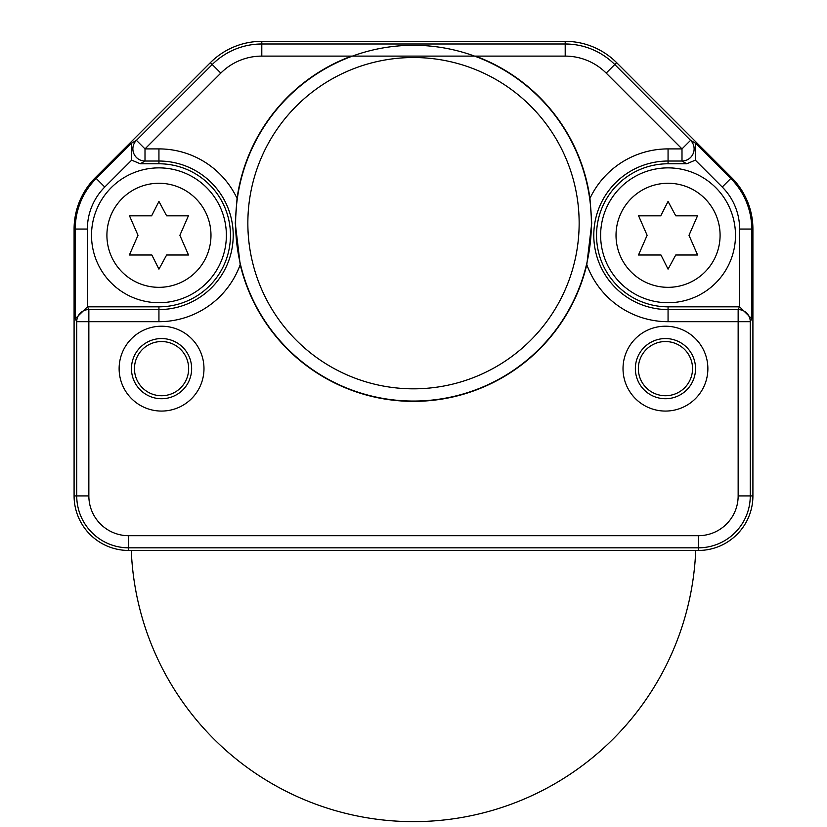 <?xml version="1.0" encoding="UTF-8"?>
<svg xmlns="http://www.w3.org/2000/svg" width="827" height="827" viewBox="0 0 827 827"><rect width="100%" height="100%" fill="white"/><g stroke="black" fill="none" stroke-linecap="round" stroke-linejoin="round"><path stroke-width="1.24" d="M128.64 550.462A54.551 54.551 0 0 1 74.089 495.921L74.089 229.058A72.735 72.735 0 0 1 95.394 177.629L210.368 62.656A72.735 72.735 0 0 1 261.797 41.35L565.203 41.35A72.735 72.735 0 0 1 616.632 62.656L731.606 177.629A72.735 72.735 0 0 1 752.911 229.058L752.911 495.921A54.551 54.551 0 0 1 698.36 550.462L128.64 550.462L128.64 547.825L698.36 547.825A51.905 51.905 0 0 0 750.265 495.921L752.911 495.921M695.714 550.462A282.441 282.441 0 0 1 413.5 821.635A282.441 282.441 0 0 1 131.286 550.462M240.202 264.64A178.187 178.187 0 0 0 586.798 264.64L591.729 223.176L589.961 198.366A178.187 178.187 0 0 0 475.494 56.112L351.506 56.112A178.187 178.187 0 0 0 237.049 198.377L235.271 223.176L240.202 264.64A86.39 86.39 0 0 1 158.939 321.693L88.851 321.693L88.851 309.577L87.476 306.817L158.939 306.817A71.515 71.515 0 0 0 230.464 235.302A71.515 71.515 0 0 0 158.939 163.777L140.301 163.777L131.658 160.159L131.369 143.298L96.211 178.456A71.567 71.567 0 0 0 75.257 229.058L75.257 318.726L87.476 306.817M161.554 411.071A42.425 42.425 0 0 1 119.129 368.635A42.425 42.425 0 0 1 161.554 326.21A42.425 42.425 0 0 1 203.98 368.635A42.425 42.425 0 0 1 161.554 411.071M665.446 411.071A42.425 42.425 0 0 1 623.02 368.635A42.425 42.425 0 0 1 665.446 326.21A42.425 42.425 0 0 1 707.871 368.635A42.425 42.425 0 0 1 665.446 411.071M589.951 198.377A86.39 86.39 0 0 1 668.061 148.901L681.996 148.901L690.576 140.332L695.631 143.298L695.342 160.159L686.699 163.777L668.061 163.777A71.515 71.515 0 0 0 596.536 235.302A71.515 71.515 0 0 0 668.061 306.817L668.061 321.693A86.39 86.39 0 0 1 586.798 264.64M475.494 56.112L565.203 56.112A57.962 57.962 0 0 1 606.191 73.096L681.996 148.901L681.996 161.027L686.699 163.777M591.377 223.176A177.877 177.877 0 0 0 413.5 45.299A177.877 177.877 0 0 0 235.623 223.176A177.877 177.877 0 0 0 413.5 401.054A177.877 177.877 0 0 0 591.377 223.176M75.257 318.726L76.735 321.693L76.735 495.921A51.905 51.905 0 0 0 128.64 547.825L128.64 535.7A39.779 39.779 0 0 1 88.851 495.921L88.851 321.693L76.735 321.693A12.126 12.116 -26.6 0 1 88.851 309.577L158.939 309.577A74.275 74.275 0 0 0 233.214 235.302A74.275 74.275 0 0 0 158.939 161.027L158.939 148.901A86.39 86.39 0 0 1 237.049 198.377M128.64 535.7L698.36 535.7A39.779 39.779 0 0 0 738.149 495.921L750.265 495.921L750.265 321.693A12.126 12.116 -153.4 0 0 738.149 309.577L668.061 309.577A74.275 74.275 0 0 1 593.786 235.302A74.275 74.275 0 0 1 668.061 161.027L681.996 161.027A12.126 12.116 120.4 0 0 690.576 140.332L614.761 64.527A70.088 70.088 0 0 0 565.203 43.996L565.203 41.35L261.797 41.35L261.797 43.996L565.203 43.996L565.203 56.112M738.149 495.921L738.149 309.577L739.524 306.817L668.061 306.817M739.524 306.817L739.627 229.058A59.441 59.441 0 0 0 722.219 187.026L731.606 177.629L616.632 62.656L606.191 73.096M351.506 56.112L261.797 56.112A57.962 57.962 0 0 0 220.809 73.096L145.004 148.901L145.004 161.027L158.939 161.027L158.939 163.777M261.797 56.112L261.797 43.996A70.088 70.088 0 0 0 212.239 64.527L136.424 140.332A12.126 12.116 59.6 0 0 145.004 161.027L140.301 163.777M668.061 321.693L750.265 321.693L751.743 318.726L739.627 306.817M158.939 302.723A67.432 67.432 0 0 0 226.371 235.302A67.432 67.432 0 0 0 158.939 167.871A67.432 67.432 0 0 0 91.518 235.302A67.432 67.432 0 0 0 158.939 302.723A67.432 67.432 0 0 0 226.371 235.302A67.432 67.432 0 0 0 158.939 167.871A67.432 67.432 0 0 0 91.518 235.302A67.432 67.432 0 0 0 158.939 302.723M158.939 269.168L166.63 254.995L188.504 254.995L179.883 235.302L188.401 215.826L166.63 215.826L158.939 201.426L151.62 215.826L129.488 215.826L138.006 235.302L129.384 254.995L151.848 254.995L158.939 269.168M668.061 302.723A67.432 67.432 0 0 0 735.482 235.302A67.432 67.432 0 0 0 668.061 167.871A67.432 67.432 0 0 0 600.629 235.302A67.432 67.432 0 0 0 668.061 302.723A67.432 67.432 0 0 0 735.482 235.302A67.432 67.432 0 0 0 668.061 167.871A67.432 67.432 0 0 0 600.629 235.302A67.432 67.432 0 0 0 668.061 302.723M668.061 269.168L675.752 254.995L697.616 254.995L688.994 235.302L697.512 215.826L675.752 215.826L668.061 201.426L660.732 215.826L638.599 215.826L647.117 235.302L638.496 254.995L660.969 254.995L668.061 269.168M247.852 223.176A165.648 165.648 0 0 0 413.5 388.824A165.648 165.648 0 0 0 579.148 223.176A165.648 165.648 0 0 0 413.5 57.528A165.648 165.648 0 0 0 247.852 223.176M161.554 398.728A30.092 30.092 0 0 1 131.462 368.635A30.092 30.092 0 0 1 161.554 338.553A30.092 30.092 0 0 1 191.647 368.635A30.092 30.092 0 0 1 161.554 398.728M161.554 395.74A27.095 27.095 0 0 0 188.649 368.635A27.095 27.095 0 0 0 161.554 341.541A27.095 27.095 0 0 0 134.46 368.635A27.095 27.095 0 0 0 161.554 395.74M665.446 398.728A30.092 30.092 0 0 1 635.353 368.635A30.092 30.092 0 0 1 665.446 338.553A30.092 30.092 0 0 1 695.538 368.635A30.092 30.092 0 0 1 665.446 398.728M665.446 395.74A27.095 27.095 0 0 0 692.54 368.635A27.095 27.095 0 0 0 665.446 341.541A27.095 27.095 0 0 0 638.351 368.635A27.095 27.095 0 0 0 665.446 395.74M698.36 535.7L698.36 550.462M668.061 148.901L668.061 163.777M158.939 321.693L158.939 306.817M88.851 495.921L74.089 495.921L74.089 229.058L87.373 229.058L87.373 306.817M751.743 318.726L751.743 229.058L752.911 229.058M695.342 160.159L722.219 187.026M220.809 73.096L210.368 62.656M131.369 143.298L136.424 140.332L145.004 148.901L158.939 148.901M87.373 229.058A59.441 59.441 0 0 1 104.781 187.026L131.658 160.159M104.781 187.026L95.394 177.629M739.627 229.058L751.743 229.058A71.567 71.567 0 0 0 730.789 178.456L695.631 143.298M158.939 287.331A52.039 52.039 0 0 0 210.978 235.302A52.039 52.039 0 0 0 158.939 183.263A52.039 52.039 0 0 0 106.91 235.302A52.039 52.039 0 0 0 158.939 287.331M668.061 287.331A52.039 52.039 0 0 0 720.09 235.302A52.039 52.039 0 0 0 668.061 183.263A52.039 52.039 0 0 0 616.022 235.302A52.039 52.039 0 0 0 668.061 287.331"/></g></svg>
